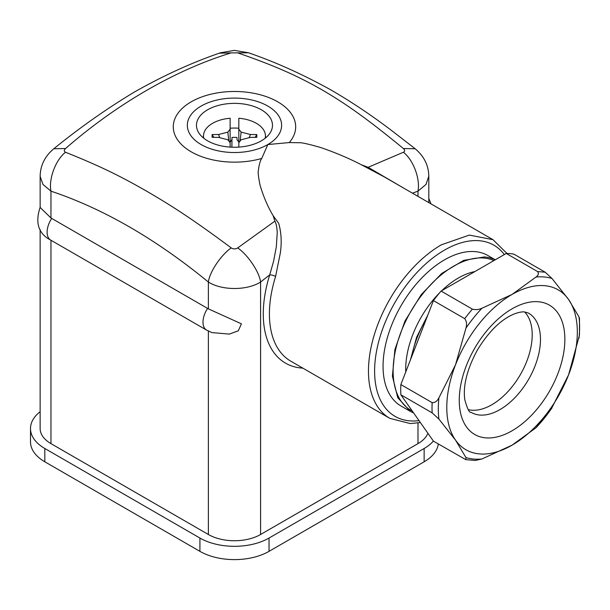 <?xml version="1.0" encoding="UTF-8"?>
<svg xmlns="http://www.w3.org/2000/svg" width="610" height="610" viewBox="0 0 610 610"><rect width="100%" height="100%" fill="white"/><g stroke="black" fill="none" stroke-linecap="round" stroke-linejoin="round"><path stroke-width="0.91" d="M438.315 443.95A48.869 28.212 180 0 1 424.141 461.793L269.033 551.348A48.869 28.212 180 0 1 199.92 551.348L44.812 461.793A48.869 28.212 180 0 1 30.5 441.846L30.5 428.548A48.869 28.212 180 0 1 40.138 411.719M433.382 441.06A48.869 28.212 180 0 1 424.141 448.495L269.033 538.05A48.869 28.212 180 0 1 199.92 538.05L44.812 448.495A48.869 28.212 180 0 1 30.5 428.548M427.9 433.252A36.92 21.319 180 0 1 417.995 443.622L260.584 534.497A36.92 21.319 180 0 1 208.368 534.497L50.958 443.622A36.92 21.319 180 0 1 40.138 428.548L40.138 229.573M51.72 218.418A17.377 10.034 -60 0 0 47.115 232.174A17.377 10.034 -60 0 0 50.714 240.104L206.592 330.101L211.944 332.602L229.337 334.097L238.296 330.811L241.43 323.826L208.368 308.866L51.72 218.418A33.832 19.535 -120 0 0 50.958 217.983L40.146 207.461L40.146 176.191M274.881 221.148L273.143 215.696L278.656 223.26C281.309 232.28 281.866 242.178 280.333 252.967L275.59 276.452A4.346 1.289 17.3 0 0 269.712 274.874L273.654 261.019L276.315 246.844L277.237 232.715C276.955 227.156 276.17 223.306 274.881 221.148L237.709 247.912C247.965 254.988 259.387 272.029 260.584 282.041C246.974 290.65 221.979 290.65 208.368 282.041L208.368 308.866M428.807 176.198L426.001 184.433L417.995 191.159A1108.728 640.126 120 0 0 412.474 193.187M40.138 176.366C40.329 165.447 44.873 156.251 53.764 148.771L65.56 148.527C63.882 150.129 63.882 151.371 65.56 152.256C55.762 159.591 48.465 179.02 50.958 191.159L42.952 184.433L40.138 176.343M237.709 247.912C235.559 249.246 233.401 249.246 231.243 247.912C220.988 254.988 209.565 272.029 208.368 282.041C155.901 239.013 103.433 208.719 50.958 191.159L50.958 217.983M428.807 176.351C428.632 165.462 424.095 156.274 415.181 148.771L403.393 148.527C405.07 150.129 405.07 151.371 403.393 152.256C413.245 159.782 420.374 178.829 417.995 191.159L417.995 196.374M403.393 152.256L368.135 167.308L403.469 187.987M65.56 148.527C116.327 104.188 175.688 69.746 231.243 52.872L248.659 52.803L249.658 53.207M231.243 52.872L219.295 53.207M403.393 148.527C364.948 116.952 345.336 103.586 322.217 89.922C298.984 76.814 278.373 66.97 237.709 52.872M65.56 152.256C104.028 167.666 123.586 178.013 146.736 191.235C169.931 204.769 190.64 217.679 231.243 247.912M273.143 215.696C267.836 206.79 263.512 196.733 260.157 185.547C258.396 177.205 257.816 172.073 258.419 170.152C259.143 164.387 260.256 160.491 261.751 158.447A61.198 35.334 180 0 1 191.197 151.806A61.198 35.334 180 0 1 191.197 101.832A61.198 35.334 180 0 1 277.748 101.832A61.198 35.334 180 0 1 289.262 142.565L299.281 142.74C301.477 142.473 308.645 144.074 320.784 147.551C335.851 152.767 349.37 158.508 361.356 164.769L368.135 167.308M506.956 253.47L492.994 239.677L384.178 176.847L361.356 164.769M289.262 142.565L267.965 144.54A103.166 59.559 120 0 0 267.881 144.593A103.166 59.559 120 0 0 267.79 144.646L261.751 158.447M261.354 109.792A38.011 21.945 180 0 1 272.449 126.232A38.011 21.945 180 0 1 248.278 145.752A38.011 21.945 180 0 1 207.598 140.826A38.011 21.945 180 0 1 196.504 126.232A38.011 21.945 180 0 1 219.196 105.217A38.011 21.945 180 0 1 261.354 109.792M495.274 259.799L487.924 255.552A86.872 50.157 120 0 0 475.205 251.625A86.872 50.157 120 0 0 444.484 259.86A86.872 50.157 120 0 0 387.731 336.415A86.872 50.157 120 0 0 401.052 406.024L410.263 411.346L397.75 397.689L392.405 376.141L394.914 349.461L404.964 321.066L421.266 294.599L441.716 273.463L463.707 260.348L484.416 256.947A86.872 50.157 120 0 1 495.19 259.845M413.679 413.031L410.263 411.346M412.314 411.087A85.674 49.463 -60 0 1 405.032 322.553A85.674 49.463 -60 0 1 483.989 258.045A85.674 49.463 -60 0 1 493.917 260.577M405.764 371.909A74.389 42.944 -60 0 1 439.68 292.724M441.709 290.718A74.389 42.944 -60 0 1 474.908 271.557M238.823 147.109L238.823 142.74L241.11 139.774L250.413 137.387L256.825 137.319L256.825 134.574L250.413 134.513L241.11 132.118L238.823 129.152L238.823 118.249A30.965 17.873 180 0 1 256.368 123.311A30.965 17.873 180 0 1 265.38 134.84A30.965 17.873 180 0 1 265.182 138.241M203.77 138.241A30.965 17.873 180 0 1 203.572 134.84A30.965 17.873 180 0 1 230.13 118.249L230.13 129.152L227.843 132.118L218.54 134.513L212.12 134.574L212.12 137.319L218.54 137.387L227.843 139.774L230.13 142.74L230.13 147.109M230.13 128.222A32.101 18.536 180 0 1 238.823 128.222M230.13 129.152L230.13 142.069L231.914 139.751L231.983 137.471A15.982 9.226 180 0 1 236.97 137.471L237.038 139.751L238.823 142.069L238.823 129.152M256.825 134.574L255.117 137.334M249.177 137.7L250.413 134.513M240.157 141.009L241.11 132.118M236.97 137.471L237.038 139.751M228.796 141.009L227.843 132.118M231.876 147.201L231.914 139.751M219.775 137.7L218.54 134.513M213.828 137.334L212.12 134.574M231.983 137.471L231.907 147.201M579.477 334.593L579.492 318.397L578.997 316.918L568.581 299.487L551.966 278.465L545.203 272.22L513.902 254.149A103.166 59.559 120 0 0 510.143 253.63A103.166 59.559 120 0 0 506.247 253.463L441.091 291.077A103.166 59.559 120 0 0 433.428 300.608L400.854 384.567A103.166 59.559 120 0 0 400.854 394.777L433.428 441.129L465.773 459.643L465.949 457.553L455.533 440.123A92.301 53.291 -60 0 1 455.533 364.757L438.918 397.796A99.903 57.683 120 0 0 438.918 419.1L455.533 440.123A92.301 53.291 -60 0 0 479.422 453.916A92.301 53.291 -60 0 0 512.057 445.17L535.984 427.77L550.822 409.592M438.918 419.1L432.154 412.848L400.854 394.777M537.273 426.474L536.922 426.863M465.773 459.643L475.297 460.443L481.93 458.979L512.057 445.17A92.301 53.291 -60 0 0 568.581 374.853L579.431 335.279M551.242 409.005L568.581 374.853A92.301 53.291 -60 0 0 568.581 299.487A92.301 53.291 -60 0 0 544.692 285.693A92.301 53.291 -60 0 0 512.057 294.439L481.93 308.248C478.865 309.674 475.686 309.971 472.392 309.148A103.166 59.559 120 0 0 464.728 318.679L433.428 300.608M506.247 253.463L537.547 271.534C538.973 273.433 538.455 275.27 535.984 277.039L512.057 294.439A92.301 53.291 -60 0 0 455.533 364.757L465.949 328.134C467.031 324.39 466.627 321.241 464.728 318.679M441.091 291.077L472.392 309.148M400.854 384.567L432.154 402.638C434.983 402.798 437.233 401.182 438.918 397.796M468.259 409.623A57.142 32.993 120 0 0 471.599 410.179A57.142 32.993 120 0 0 521.741 372.153A57.142 32.993 120 0 0 524.646 311.962C522.191 311.611 518.668 312.289 514.077 314.013C501.016 319.465 488.824 331.39 477.508 349.789C467.13 368.966 462.883 385.596 464.782 399.68C467.313 408.753 469.387 412.947 471.004 412.276A57.309 33.085 -60 0 0 479.689 415.036A57.309 33.085 -60 0 0 532.225 372.474A57.309 33.085 -60 0 0 528.313 313.014L524.63 311.962M424.141 448.495L424.141 461.793M269.033 538.05L269.033 551.348M199.92 538.05L199.92 551.348M44.812 448.495L44.812 461.793M208.368 331.055L208.368 534.497M302.834 368.127A107.505 62.068 120 0 1 263.268 313.944A107.505 62.068 120 0 1 269.712 274.874A1108.728 640.126 120 0 0 260.584 282.041L260.584 534.497M417.995 422.959L417.995 443.622M50.958 240.241L50.958 443.622M206.592 330.101A17.377 10.034 -60 0 1 202.993 322.164A17.377 10.034 -60 0 1 207.598 308.408M275.59 276.452A103.166 59.559 120 0 0 269.414 313.944A103.166 59.559 120 0 0 290.779 361.173L389.836 418.361A103.166 59.559 120 0 1 374.021 335.691A103.166 59.559 120 0 1 441.419 244.785L469.334 235.079L492.994 239.677M267.813 106.064A47.145 27.221 180 0 1 267.813 144.555A47.145 27.221 180 0 1 201.14 144.555A47.145 27.221 180 0 1 201.14 106.064A47.145 27.221 180 0 1 267.813 106.064M504.325 254.568A98.82 57.05 120 0 0 444.484 250.108A98.82 57.05 120 0 0 375.821 355.47A98.82 57.05 120 0 0 419.024 420.633M411.498 357.132A76.014 43.889 -60 0 1 426.436 318.626M424.163 324.497L413.496 351.985M545.203 272.22L537.547 271.534M432.154 402.638A103.166 59.559 120 0 0 432.154 412.848M481.93 458.979A99.903 57.683 -60 0 1 473.634 459.048A99.903 57.683 -60 0 1 465.949 457.553M551.966 407.892A99.903 57.683 -60 0 1 535.984 427.77M578.997 316.918A99.903 57.683 -60 0 1 578.997 338.23M535.984 277.039A99.903 57.683 -60 0 1 544.28 276.971A99.903 57.683 -60 0 1 551.966 278.465M465.949 328.134A99.903 57.683 -60 0 1 481.93 308.248M538.462 301.752A74.679 43.119 -60 0 1 557.792 373.884A74.679 43.119 -60 0 1 485.659 437.858A74.679 43.119 -60 0 1 466.33 365.718A74.679 43.119 -60 0 1 538.462 301.752M428.807 176.343L428.807 202.619M428.807 198.372L430.98 203.87M248.659 52.803L234.461 50.386L220.294 52.803M53.749 148.787C79.879 127.589 106.727 108.687 134.299 92.087C163.48 75.571 192.104 62.51 220.157 52.895M50.714 240.104C38.43 233.775 34.93 222.78 40.207 207.118M248.796 52.895C275.781 62.167 303.338 74.618 331.482 90.249C351.947 102.175 372.039 115.641 391.757 130.647L415.204 148.787M420.366 422.539L410.263 423.569L389.836 418.361M427.831 315.034L416.615 337.208L410.438 359.862M265.38 134.84L265.701 137.822M203.572 134.84L203.252 137.822"/></g></svg>
